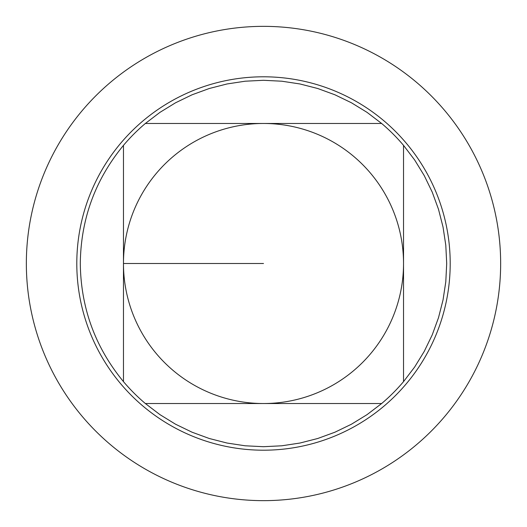 <?xml version="1.0" encoding="UTF-8"?>
<svg xmlns="http://www.w3.org/2000/svg" width="527" height="527" viewBox="0 0 527 527"><rect width="100%" height="100%" fill="white"/><g stroke="black" fill="none" stroke-linecap="round" stroke-linejoin="round"><path stroke-width="0.79" d="M381.634 123.47L367.049 112.363L351.423 102.772L334.922 94.788L317.702 88.496L299.935 83.958L281.813 81.211L263.5 80.295L245.187 81.211L227.065 83.958L209.298 88.496L192.078 94.788L175.577 102.772L159.951 112.363L145.366 123.47L381.634 123.47A183.205 183.205 0 0 1 403.53 145.366L403.53 381.634L414.637 367.049L424.228 351.423L432.212 334.922L438.504 317.702L443.042 299.935L445.789 281.813L446.705 263.5L445.789 245.187L443.042 227.065L438.504 209.298L432.212 192.078L424.228 175.577L414.637 159.951L403.53 145.366M145.366 403.53L159.951 414.637L175.577 424.228L192.078 432.212L209.298 438.504L227.065 443.042L245.187 445.789L263.5 446.705L281.813 445.789L299.935 443.042L317.702 438.504L334.922 432.212L351.423 424.228L367.049 414.637L381.634 403.53L145.366 403.53A183.205 183.205 0 0 1 123.47 381.634L123.47 145.366C95.222 179.681 80.829 219.054 80.295 263.5C80.829 307.946 95.222 347.319 123.47 381.634M123.47 263.5A140.03 140.03 0 0 1 263.5 123.47A140.03 140.03 0 0 1 403.53 263.5A140.03 140.03 0 0 1 263.5 403.53A140.03 140.03 0 0 1 123.47 263.5L263.5 263.5M123.47 145.366A183.205 183.205 0 0 1 145.366 123.47M403.53 381.634A183.205 183.205 0 0 1 381.634 403.53M263.5 26.35A237.15 237.15 0 0 1 500.65 263.5A237.15 237.15 0 0 1 263.5 500.65A237.15 237.15 0 0 1 26.35 263.5A237.15 237.15 0 0 1 263.5 26.35A237.15 237.15 0 0 1 468.878 382.075A237.15 237.15 0 0 1 58.122 382.075A237.15 237.15 0 0 1 263.5 26.35M76.797 263.5A186.703 186.703 0 0 1 263.5 76.797A186.703 186.703 0 0 1 450.203 263.5A186.703 186.703 0 0 1 263.5 450.203A186.703 186.703 0 0 1 76.797 263.5A186.703 186.703 0 0 1 263.5 76.797A186.703 186.703 0 0 1 450.203 263.5A186.703 186.703 0 0 1 263.5 450.203A186.703 186.703 0 0 1 76.797 263.5"/></g></svg>
